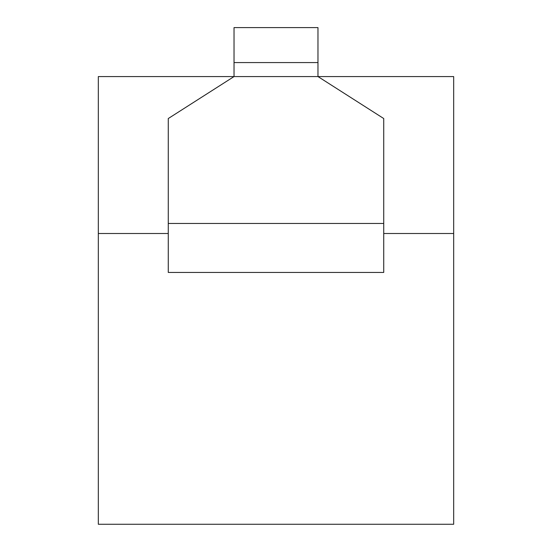 <?xml version="1.0" encoding="UTF-8"?>
<svg xmlns="http://www.w3.org/2000/svg" width="552" height="552" viewBox="0 0 552 552"><rect width="100%" height="100%" fill="white"/><g stroke="black" fill="none" stroke-linecap="round" stroke-linejoin="round"><path stroke-width="0.83" d="M396.833 524.262L292.45 524.262M271.225 524.262L142.043 524.262M168.27 233.503L98.325 233.503L98.325 524.262L453.675 524.262L453.675 233.503L383.73 233.503M98.325 233.503L98.325 76.569L234.027 76.569L234.027 27.6L317.973 27.6L317.973 76.569L453.675 76.569L453.675 233.503M317.973 76.569L383.73 118.535L383.73 272.433L168.27 272.433L168.27 118.535L234.027 76.569L317.973 76.569M317.973 62.576L234.027 62.576M383.73 223.463L168.27 223.463"/></g></svg>
